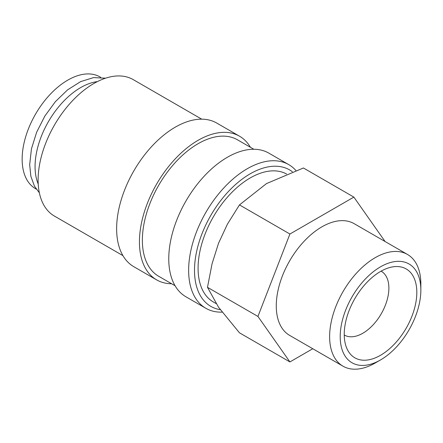 <?xml version="1.0" encoding="UTF-8"?>
<svg xmlns="http://www.w3.org/2000/svg" width="443" height="443" viewBox="0 0 443 443"><rect width="100%" height="100%" fill="white"/><g stroke="black" fill="none" stroke-linecap="round" stroke-linejoin="round"><path stroke-width="0.66" d="M295.885 170.5A82.935 47.883 120 0 0 288.742 164.619A82.935 47.883 120 0 0 224.834 186.841A82.935 47.883 120 0 0 188.635 270.302A82.935 47.883 120 0 0 205.812 308.267A82.935 47.883 120 0 0 222.137 312.138M292.38 171.751A78.788 45.491 120 0 0 230.786 189.056A78.788 45.491 120 0 0 194.499 270.302A78.788 45.491 120 0 0 220.304 309.679M288.742 164.619L268.868 153.145A82.935 47.883 120 0 0 204.959 175.367A82.935 47.883 120 0 0 168.761 258.828A82.935 47.883 120 0 0 185.938 296.793L205.812 308.267M253.85 149.263L237.476 139.811A78.788 45.491 120 0 0 176.763 160.92A78.788 45.491 120 0 0 142.369 240.206A78.788 45.491 120 0 0 158.688 276.277L175.063 285.729M250.422 147.286A82.935 47.883 120 0 0 239.547 136.217L216.743 123.054A82.935 47.883 120 0 0 152.835 145.271A82.935 47.883 120 0 0 116.631 228.732A82.935 47.883 120 0 0 133.808 266.697L156.612 279.865A82.935 47.883 120 0 0 171.635 283.753M239.547 136.217A82.935 47.883 120 0 0 175.638 158.439A82.935 47.883 120 0 0 139.44 241.9A82.935 47.883 120 0 0 156.612 279.865M201.72 119.167L133.221 79.618A78.788 45.491 120 0 0 72.508 100.727A78.788 45.491 120 0 0 38.115 180.019A78.788 45.491 120 0 0 54.434 216.084L122.932 255.633M289.91 361.937L239.469 332.815L218.532 307.215L207.49 287.324L212.047 263.812L218.532 243.257L227.447 224.108L239.469 204.904L266.498 183.59L303.422 167.986L353.863 197.102L289.91 234.026L257.931 316.44L289.91 361.937L312.764 348.741M407.488 254.459A64.506 37.24 120 0 0 357.783 271.742A64.506 37.24 120 0 0 329.625 336.658A64.506 37.24 120 0 0 342.987 366.184L289.633 335.384A64.506 37.24 -60 0 1 276.271 305.853A64.506 37.24 -60 0 1 304.43 240.937A64.506 37.24 -60 0 1 354.134 223.654L407.488 254.459A64.506 37.24 120 0 1 420.85 283.991L420.85 290.099A57.025 32.92 120 0 0 380.526 266.819A57.025 32.92 120 0 0 340.207 336.658A57.025 32.92 120 0 0 380.531 359.938A57.025 32.92 120 0 0 420.85 290.099M97.366 81.606A64.506 37.24 120 0 0 35.063 166.59A64.506 37.24 120 0 0 38.225 184.039M216.029 303.533L213.349 301.982A73.721 42.561 -60 0 1 198.082 268.236A73.721 42.561 -60 0 1 229.911 194.416A73.721 42.561 -60 0 1 286.532 173.994M381.102 271.149A36.858 21.281 -60 0 1 381.246 271.232A36.858 21.281 -60 0 1 388.882 288.105A36.858 21.281 -60 0 1 372.79 325.201A36.858 21.281 -60 0 1 344.388 335.074A36.858 21.281 -60 0 1 344.244 334.991M344.239 334.327A51.322 29.631 -60 0 1 393.478 266.758A51.322 29.631 -60 0 1 416.819 292.424A51.322 29.631 -60 0 1 387.11 350.784A51.322 29.631 -60 0 1 346.625 347.905A51.322 29.631 -60 0 1 344.239 334.327M36.243 189.089L35.512 188.668A64.506 37.24 -60 0 1 22.15 159.137A64.506 37.24 -60 0 1 50.308 94.221A64.506 37.24 -60 0 1 100.013 76.938L100.749 77.364M342.987 366.184A64.506 37.24 120 0 0 375.238 362.989L380.531 359.938M385.083 241.524L353.863 197.102M257.931 316.44L207.49 287.324M289.91 234.026L239.469 204.904M105.561 78.189L93.551 77.597L80.615 81.623L67.613 89.84L55.397 101.635L44.809 116.127L36.625 132.263L31.447 148.848L29.67 164.707L30.866 176.303L34.449 186.16L39.366 192.849"/></g></svg>

